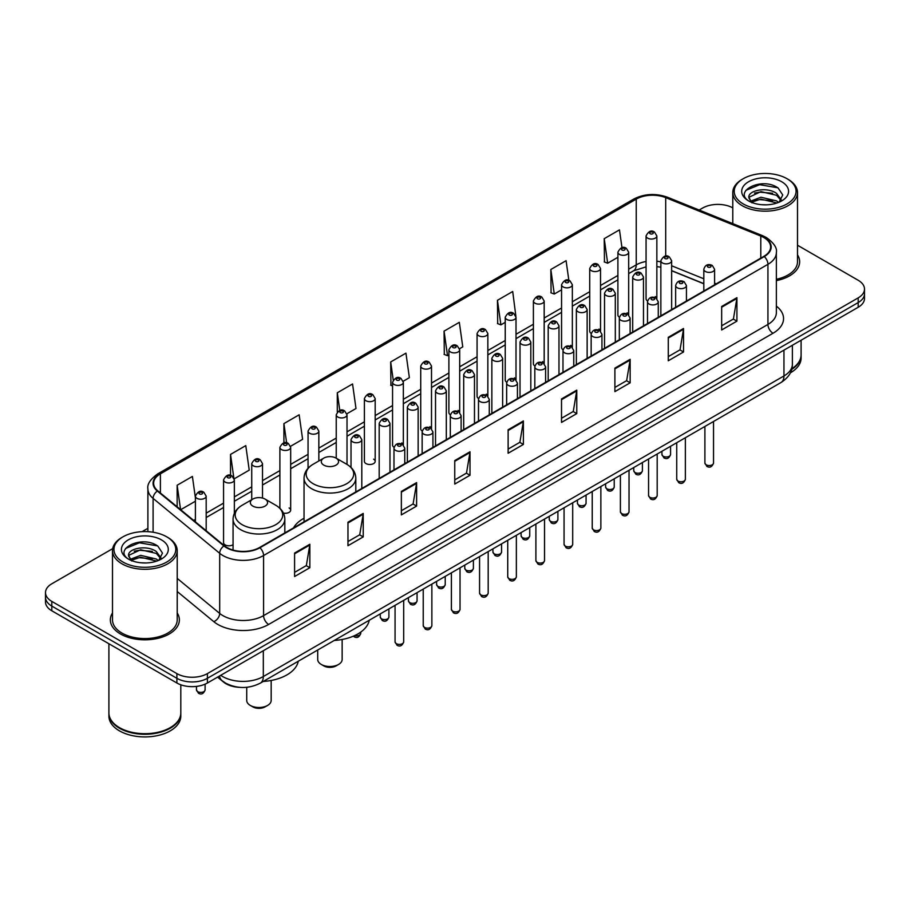 <?xml version="1.0" encoding="UTF-8"?>
<svg xmlns="http://www.w3.org/2000/svg" width="910" height="910" viewBox="0 0 910 910"><rect width="100%" height="100%" fill="white"/><g stroke="black" fill="none" stroke-linecap="round" stroke-linejoin="round"><path stroke-width="1.36" d="M304.042 518.268A38.106 21.999 0 0 0 293.532 527.891M627.104 312.824A5.392 3.117 0 0 1 628.673 314.883L628.685 252.206A5.392 3.117 180 0 1 625.352 255.084A5.392 3.117 180 0 1 619.471 254.402A5.392 3.117 180 0 1 617.901 252.206L617.901 315.019A5.392 3.117 0 0 0 619.414 317.192M600.52 331.149L600.52 268.461A5.392 3.117 180 0 1 597.188 271.339A5.392 3.117 180 0 1 591.307 270.668A5.392 3.117 180 0 1 589.726 268.461L589.726 331.286A5.392 3.117 0 0 0 591.25 333.447M570.763 345.345A5.392 3.117 0 0 1 572.345 347.404L572.345 284.728A5.392 3.117 180 0 1 569.023 287.606A5.392 3.117 180 0 1 563.142 286.923A5.392 3.117 180 0 1 561.561 284.728L561.561 347.54A5.392 3.117 0 0 0 563.085 349.713M542.599 361.6A5.392 3.117 0 0 1 544.18 363.67L544.18 300.994A5.392 3.117 180 0 1 540.847 303.86A5.392 3.117 180 0 1 534.978 303.189A5.392 3.117 180 0 1 533.396 300.994L533.396 363.807A5.392 3.117 0 0 0 534.909 365.968M514.434 377.866A5.392 3.117 0 0 1 516.004 379.925L516.015 317.249A5.392 3.117 180 0 1 512.683 320.127A5.392 3.117 180 0 1 506.813 319.455A5.392 3.117 180 0 1 505.232 317.249L505.232 380.073A5.392 3.117 0 0 0 506.745 382.234M487.851 396.191L487.851 333.515A5.392 3.117 180 0 1 484.518 336.393A5.392 3.117 180 0 1 478.637 335.71A5.392 3.117 180 0 1 477.067 333.515L477.067 396.328A5.392 3.117 0 0 0 478.58 398.5M458.105 410.387A5.392 3.117 0 0 1 459.675 412.457L459.686 349.77A5.392 3.117 180 0 1 456.354 352.648A5.392 3.117 180 0 1 450.473 351.977A5.392 3.117 180 0 1 448.892 349.77L448.892 412.594A5.392 3.117 0 0 0 450.416 414.755M429.929 426.653A5.392 3.117 0 0 1 431.511 428.712L431.511 366.036A5.392 3.117 180 0 1 428.189 368.914A5.392 3.117 180 0 1 422.308 368.243A5.392 3.117 180 0 1 420.727 366.036L420.727 428.849A5.392 3.117 0 0 0 422.251 431.022M401.765 442.92A5.392 3.117 0 0 1 403.346 444.979L403.346 382.302A5.392 3.117 180 0 1 400.013 385.18A5.392 3.117 180 0 1 394.144 384.498A5.392 3.117 180 0 1 392.563 382.302L392.563 445.115A5.392 3.117 0 0 0 394.075 447.276M375.182 461.381L375.182 398.557A5.392 3.117 180 0 1 371.849 401.435A5.392 3.117 180 0 1 365.979 400.764A5.392 3.117 180 0 1 364.398 398.557L364.398 461.381A5.392 3.117 0 0 0 365.979 463.577A5.392 3.117 0 0 0 371.849 464.259A5.392 3.117 0 0 0 375.182 461.381A5.392 3.117 0 0 0 373.601 459.175M234.348 513.342L234.348 479.866A5.392 3.117 180 0 1 231.015 482.744A5.392 3.117 180 0 1 225.145 482.072A5.392 3.117 180 0 1 223.564 479.866L223.564 542.69A5.392 3.117 0 0 0 225.145 544.885A5.392 3.117 0 0 0 233.062 544.703M656.849 298.628L656.849 235.94A5.392 3.117 180 0 1 653.516 238.818A5.392 3.117 180 0 1 647.647 238.147A5.392 3.117 180 0 1 646.066 235.94L646.066 298.753A5.392 3.117 0 0 0 647.579 300.926M703.817 283.784L671.648 270.77M600.509 331.149A5.392 3.117 0 0 0 598.939 329.079M487.84 396.191A5.392 3.117 0 0 0 486.27 394.132M283.431 513.092A5.392 3.117 0 0 0 290.677 510.169A5.392 3.117 0 0 0 289.096 507.962M656.838 298.616A5.392 3.117 0 0 0 655.268 296.558M239.705 687.346A21.567 12.456 180 0 1 223.542 682.068L217.558 677.131M112.681 548.639L51.813 583.788A21.567 12.456 0 0 0 45.5 592.592L45.5 601.988A21.567 12.456 0 0 0 51.813 610.792L176.893 683A21.567 12.456 0 0 0 207.4 683L858.187 307.273A21.567 12.456 0 0 0 864.5 298.469L864.5 293.771A21.567 12.456 0 0 1 858.187 302.575A21.567 12.456 0 0 0 864.5 293.771L864.5 289.073A21.567 12.456 0 0 0 858.187 280.269L797.501 245.234M45.5 592.592A21.567 12.456 0 0 0 51.813 601.396L176.893 673.605A21.567 12.456 0 0 0 207.4 673.605L207.4 678.303L858.187 302.575L207.4 678.303A21.567 12.456 0 0 1 176.893 678.303A21.567 12.456 0 0 0 207.4 678.303L207.4 683M51.813 601.396L51.813 606.094L176.893 678.303L51.813 606.094A21.567 12.456 0 0 1 45.5 597.29A21.567 12.456 0 0 0 51.813 606.094L51.813 610.792M112.499 612.953A34.512 19.929 0 0 0 110.349 619.892A34.512 19.929 0 0 0 120.45 633.974A34.512 19.929 0 0 0 158.067 638.297A34.512 19.929 0 0 0 179.372 619.892A34.512 19.929 0 0 0 177.211 612.953A34.512 19.929 0 0 1 179.372 619.892A34.512 19.929 0 0 1 158.067 638.297A34.512 19.929 0 0 1 120.45 633.974A34.512 19.929 0 0 1 110.349 619.892A34.512 19.929 0 0 1 112.499 612.953M763.865 237.555A23.012 13.286 180 0 1 770.611 246.951A23.012 13.286 180 0 1 763.865 256.347L259.509 547.536A23.012 13.286 180 0 1 224.395 545.761L157.805 490.854A23.012 13.286 180 0 1 153.642 483.233A23.012 13.286 180 0 1 160.387 473.837L636.238 199.108A23.012 13.286 180 0 1 665.699 197.629L760.794 236.065A23.012 13.286 180 0 1 763.865 237.555M764.275 237.317A23.58 13.616 0 0 0 761.124 235.792L666.029 197.356A23.58 13.616 0 0 0 635.828 198.88L159.978 473.609A23.58 13.616 0 0 0 157.339 491.047L223.917 545.943A23.58 13.616 0 0 0 259.919 547.763L764.275 256.575A23.58 13.616 0 0 0 764.275 237.317M294.59 553.053L294.59 576.53L309.844 567.726L309.844 544.248L294.59 553.053M294.59 572.367L306.34 565.588L309.787 545.022A5.756 3.321 -120 0 0 309.844 544.248M306.238 565.645L309.844 567.726M347.973 522.226L347.973 545.716L363.226 536.9L363.226 513.422L347.973 522.226M347.973 541.541L359.723 534.761L363.17 514.207A5.756 3.321 -120 0 0 363.226 513.422M359.621 534.818L363.226 536.9M401.355 491.411L401.355 514.889L416.609 506.085L416.609 482.596L401.355 491.411M401.355 510.726L413.106 503.947L416.552 483.381A5.756 3.321 -120 0 0 416.609 482.596M413.003 504.003L416.609 506.085M454.75 460.585L454.75 484.075L470.004 475.259L470.004 451.781L454.75 460.585M454.75 479.9L466.489 473.12L469.935 452.554A5.756 3.321 -120 0 0 470.004 451.781M466.386 473.177L470.004 475.259M721.664 306.477L721.664 329.966L736.918 321.15L736.918 297.672L721.664 306.477M721.664 325.791L733.414 319.012L736.861 298.457A5.756 3.321 -120 0 0 736.918 297.672M733.312 319.069L736.918 321.15M668.281 337.303L668.281 360.781L683.535 351.977L683.535 328.499L668.281 337.303M668.281 356.618L680.032 349.838L683.478 329.272A5.756 3.321 -120 0 0 683.535 328.499M679.929 349.895L683.535 351.977M614.898 368.118L614.898 391.607L630.152 382.803L630.152 359.313L614.898 368.118M614.898 387.433L626.649 380.653L630.095 360.098A5.756 3.321 -120 0 0 630.152 359.313M626.546 380.71L630.152 382.803M561.515 398.944L561.515 422.422L576.769 413.618L576.769 390.14L561.515 398.944M561.515 418.259L573.266 411.479L576.701 390.913A5.756 3.321 -120 0 0 576.769 390.14M573.163 411.536L576.769 413.618M508.133 429.759L508.133 453.248L523.386 444.444L523.386 420.955L508.133 429.759M508.133 449.085L519.883 442.294L523.318 421.739A5.756 3.321 -120 0 0 523.386 420.955M519.781 442.362L523.386 444.444M776.355 280.621A34.512 19.929 0 0 0 799.651 261.773A34.512 19.929 0 0 0 797.501 254.834A34.512 19.929 0 0 1 799.651 261.773A34.512 19.929 0 0 1 776.355 280.621M207.4 673.605L858.187 297.877A21.567 12.456 0 0 0 864.5 289.073M732.789 207.867A21.567 12.456 0 0 0 702.6 208.06L699.164 210.039M147.898 528.312L142.096 531.656M290.552 446.298L302.609 439.325L299.162 414.789L283.92 423.605L283.92 442.851M234.211 478.819L249.226 470.151L245.78 445.616L230.526 454.42L230.526 475.429M195.4 497.793L192.397 476.442L177.143 485.246L177.143 506.802M459.55 348.723L462.769 346.869L459.322 322.333L444.069 331.138L444.319 354.479M515.879 316.202L512.705 291.507L497.451 300.311L497.702 323.653M568.852 280.371L566.088 260.692L550.834 269.496L551.085 292.838M621.974 247.702L619.471 229.866L604.229 238.67L604.467 262.012M346.881 413.777L355.992 408.51L352.557 383.974L337.303 392.779L337.303 412.002M403.21 381.245L409.375 377.684L405.94 353.148L390.686 361.952L390.925 385.294M392.563 385.908L390.686 385.203M390.686 361.952L393.222 380.027M444.069 331.138L447.515 355.673L448.892 354.877M447.515 355.673L444.069 354.388M497.451 300.311L500.898 324.847L505.232 322.345M500.898 324.847L497.451 323.562M550.834 269.496L554.281 294.032L561.561 289.824M554.281 294.032L550.834 292.747M604.229 238.67L607.664 263.206L617.901 257.302M607.664 263.206L604.229 261.921M337.303 392.779L339.783 410.455M283.92 423.605L286.616 442.851M230.526 454.42L233.813 477.818M180.692 509.725L195.4 501.228M177.143 485.246L180.567 509.623M743.277 203.942A30.917 17.847 0 0 0 787.002 203.942A30.917 17.847 0 0 0 787.002 178.701L788.014 179.293A32.35 18.678 0 0 1 797.501 192.499A32.35 18.678 0 0 1 777.527 209.755A32.35 18.678 0 0 1 742.264 205.706A32.35 18.678 0 0 1 732.789 192.499A32.35 18.678 0 0 1 742.264 179.293L743.277 178.701A30.917 17.847 0 0 0 743.277 203.942M776.355 279.29A32.35 18.678 0 0 0 797.501 261.773L797.501 192.499M791.837 368.721A35.956 20.759 0 0 0 801.096 354.82L801.096 340.238M791.654 369.426A35.956 20.759 0 0 0 801.096 355.412A35.956 20.759 0 0 0 801.084 355.116M790.335 372.861A35.956 20.759 0 0 0 801.096 358.051L801.096 355.412M761.215 204.67L766.698 204.83M750.466 201.224L760.931 197.231L776.628 200.905L778.539 202.429M751.433 202.236L760.931 199.097L776.981 203.01M748.885 197.288L751.569 202.361M748.919 197.788C747.167 190.554 767.005 186.254 776.628 193.455L781.303 199.904M748.987 198.243L749.442 197.038L760.931 191.646L776.628 195.309L780.939 200.382M779.085 202.202L782.759 194.99L778.118 187.995C761.67 176.165 732.436 191.748 749.317 201.303L750.147 201.815M781.713 181.75A23.444 13.536 0 0 0 748.566 181.75A23.444 13.536 0 0 0 748.566 200.894A23.444 13.536 0 0 0 781.713 200.894A23.444 13.536 0 0 0 781.713 181.75M751.933 202.839L748.953 198.061M788.014 179.293L787.002 178.701A30.917 17.847 0 0 0 743.277 178.701M745.881 190.338L759.657 184.696L777.8 187.779M754.492 193.091L759.657 192.146L772.613 193.261M754.492 200.541L759.657 199.608L772.613 200.712M317.704 650.013L317.704 659.454A12.228 7.053 0 0 0 321.287 664.448L323.823 665.915A8.634 4.982 0 0 0 336.029 665.915L338.565 664.448A12.228 7.053 0 0 0 342.149 659.454L342.149 639.491M323.823 665.915L321.287 664.448A12.228 7.053 0 0 0 338.565 664.448M323.823 465.135A8.634 4.982 0 0 0 336.029 465.135A8.634 4.982 0 0 0 336.029 458.094L346.744 464.271A23.774 13.73 0 0 1 346.744 483.688A23.774 13.73 0 0 1 313.108 483.688A23.774 13.73 0 0 1 313.108 464.271C307.262 467.751 304.236 472.37 304.042 478.137A25.89 14.947 0 0 0 311.618 488.704A25.89 14.947 0 0 0 339.828 491.946A25.89 14.947 0 0 0 355.81 478.137C355.617 472.37 352.602 467.751 346.744 464.271L336.029 458.094A8.634 4.982 0 0 0 323.823 458.094A8.634 4.982 0 0 0 323.823 465.135M334.22 640.469A39.551 22.83 0 0 0 369.244 620.256M246.724 687.3L246.724 700.438A12.228 7.053 0 0 0 250.307 705.432L252.855 706.899A8.634 4.982 0 0 0 265.049 706.899L267.597 705.432A12.228 7.053 0 0 0 271.169 700.438L271.169 680.464M252.855 706.899L250.307 705.432A12.228 7.053 0 0 0 267.597 705.432M252.855 506.108A8.634 4.982 0 0 0 265.049 506.108A8.634 4.982 0 0 0 265.049 499.067L275.764 505.255A23.774 13.73 0 0 1 275.764 524.672A23.774 13.73 0 0 1 242.14 524.672A23.774 13.73 0 0 1 242.14 505.255C236.281 508.736 233.256 513.354 233.062 519.11A25.89 14.947 0 0 0 240.649 529.677A25.89 14.947 0 0 0 268.86 532.919A25.89 14.947 0 0 0 284.83 519.11C284.648 513.354 281.622 508.736 275.764 505.255L265.049 499.067A8.634 4.982 0 0 0 252.855 499.067A8.634 4.982 0 0 0 252.855 506.108M263.24 681.454A39.551 22.83 0 0 0 298.264 661.229M122.998 562.062A30.917 17.847 0 0 0 166.723 562.062A30.917 17.847 0 0 0 166.723 536.82L167.736 537.4A32.35 18.678 0 0 1 177.211 550.618A32.35 18.678 0 0 1 157.237 567.874A32.35 18.678 0 0 1 121.985 563.825A32.35 18.678 0 0 1 112.499 550.618A32.35 18.678 0 0 1 121.985 537.4L122.998 536.82A30.917 17.847 0 0 0 122.998 562.062M112.499 550.618L112.499 619.892A32.35 18.678 0 0 0 121.985 633.098A32.35 18.678 0 0 0 157.237 637.148A32.35 18.678 0 0 0 177.211 619.892L177.211 550.618M170.159 727.693A35.592 20.543 0 0 1 170.022 727.761A35.592 20.543 0 0 1 119.688 727.761L119.438 727.613A35.956 20.759 0 0 0 170.284 727.613A35.956 20.759 0 0 0 180.806 712.939L180.806 684.786M108.916 713.235A35.956 20.759 0 0 0 108.904 713.531A35.956 20.759 0 0 0 119.438 728.205A35.956 20.759 0 0 0 158.613 732.709A35.956 20.759 0 0 0 180.806 713.531A35.956 20.759 0 0 0 180.806 713.235M108.904 713.531L108.904 716.17A35.956 20.759 0 0 0 119.438 730.844A35.956 20.759 0 0 0 158.613 735.348A35.956 20.759 0 0 0 180.806 716.17L180.806 713.531M140.936 562.778L146.408 562.949M130.187 559.343L140.652 555.35L156.349 559.024L158.26 560.549M131.142 560.344L140.652 557.216L156.702 561.117M128.606 555.407L131.29 560.48M128.64 555.908C126.888 548.673 146.726 544.373 156.349 551.562L161.024 558.012M128.708 556.363L129.163 555.145L140.652 549.754L156.349 553.428L160.649 558.501M158.806 560.321L162.481 553.109L157.839 546.102C141.391 534.284 112.157 549.867 129.038 559.411L129.868 559.923M161.434 539.869A23.444 13.536 0 0 0 128.287 539.869A23.444 13.536 0 0 0 128.287 559.013A23.444 13.536 0 0 0 161.434 559.013A23.444 13.536 0 0 0 161.434 539.869M131.654 560.958L128.674 556.181M108.904 643.745L108.904 712.939A35.956 20.759 0 0 0 119.438 727.613L119.688 727.761M167.736 537.4L166.723 536.82A30.917 17.847 0 0 0 122.998 536.82M125.603 548.457L139.378 542.804L157.521 545.898M134.202 551.198L139.378 550.266L152.323 551.369M134.202 558.66L139.378 557.716L152.323 558.831M220.72 675.311A28.756 16.607 0 0 0 222.654 676.539A28.756 16.607 0 0 0 263.32 676.539L783.954 375.955A28.756 16.607 0 0 0 792.371 364.216C792.587 371.36 788.788 377.468 780.973 382.541L260.34 683.126A14.378 8.304 60 0 0 263.32 676.539L263.32 650.707M783.954 350.123L783.954 375.955A14.378 8.304 60 0 1 780.973 382.541M219.549 675.982A14.378 9.623 129.5 0 0 222.063 680.657L217.695 677.051M858.187 307.273L858.187 297.877M176.893 683L176.893 673.605M776.355 306.124A35.956 20.759 180 0 1 773.022 333.253L268.666 624.442A7.189 4.152 60 0 1 263.582 615.626L767.938 324.438A28.756 16.607 0 0 0 776.355 312.699L776.355 252.582A28.756 16.607 180 0 1 767.938 264.321A7.189 4.152 -120 0 0 764.275 256.575M268.666 624.442A35.956 20.759 180 0 1 217.82 624.442A35.956 20.759 180 0 1 213.793 621.666L177.211 591.511M223.917 545.943A7.189 4.812 129.5 0 0 219.685 553.303L219.685 613.42A28.756 16.607 0 0 0 222.905 615.626A28.756 16.607 0 0 0 263.582 615.626L263.582 555.51A28.756 16.607 180 0 1 219.685 553.303L153.096 498.396A28.756 16.607 180 0 1 147.898 488.875L147.898 531.679M776.355 252.582C777.322 248.089 774.012 243.084 766.447 237.555L762.671 235.713A7.189 3.367 112 0 0 761.124 235.792M762.671 235.713L667.576 197.277C655.666 193.056 644.36 193.671 633.656 199.108A7.189 4.152 60 0 1 635.828 198.88M159.978 473.609A7.189 4.152 -120 0 0 157.805 473.837C150.343 479.206 147.033 484.211 147.898 488.875M157.339 491.047A7.189 4.812 129.5 0 0 153.096 498.396L153.096 532.236M667.576 197.277A7.189 3.367 112 0 0 666.029 197.356M259.919 547.763A7.189 4.152 60 0 1 263.582 555.51L767.938 264.321L767.938 324.438A7.189 4.152 60 0 0 773.022 333.253M177.211 578.396L219.685 613.42A7.189 4.812 -50.5 0 1 213.793 621.666M160.387 473.837L160.387 492.981M760.794 236.065L760.794 258.11M665.699 197.629L665.699 256.131M716.272 283.818L714.6 283.146M703.817 278.79L671.648 265.777M660.853 261.887A23.012 13.286 0 0 0 656.849 261.215M646.066 261.511A23.012 13.286 0 0 0 636.238 264.867L628.685 269.224M636.238 199.108L636.238 264.867A12.945 7.473 60 0 1 633.553 270.793L628.685 273.603M617.901 275.457L600.52 285.49M589.726 291.712L572.345 301.756M561.561 307.978L544.18 318.011M533.396 324.244L516.015 334.277M505.232 340.499L487.851 350.532M477.067 356.765L459.686 366.798M448.892 373.02L431.511 383.064M420.727 389.287L403.346 399.319M392.563 405.553L375.182 415.586M364.398 421.808L347.017 431.852M336.234 438.074L318.841 448.107M308.058 454.34L290.677 464.373M279.893 470.595L262.512 480.628M251.729 486.861L234.348 496.894M223.564 503.116L206.183 513.16M195.4 519.383L193.637 520.395M508.133 430.51L523.318 421.739M561.515 399.683L576.701 390.913M614.898 368.868L630.095 360.098M668.281 338.042L683.478 329.272M721.664 307.227L736.861 298.457M454.75 461.325L469.935 452.554M401.355 492.151L416.552 483.381M347.973 522.977L363.17 514.207M294.59 553.792L309.787 545.022M713.531 463.019C712.109 466.91 709.902 468.036 706.911 466.432L704.897 463.019A4.311 2.491 0 0 0 706.16 464.783A4.311 2.491 0 0 0 710.869 465.328A4.311 2.491 0 0 0 713.531 463.019L713.531 421.478M705.398 271.487A5.392 3.117 180 0 1 703.817 269.292C705.193 264.867 708.014 263.582 712.28 265.436L714.6 269.292A5.392 3.117 180 0 1 711.279 272.158A5.392 3.117 180 0 1 705.398 271.487M710.482 265.618A1.797 1.035 0 0 0 707.946 265.618A1.797 1.035 0 0 0 707.946 267.085A1.797 1.035 0 0 0 710.482 267.085A1.797 1.035 0 0 0 710.482 265.618M685.355 479.286C683.945 483.164 681.738 484.302 678.735 482.698L676.733 479.286A4.311 2.491 0 0 0 677.995 481.049A4.311 2.491 0 0 0 682.693 481.583A4.311 2.491 0 0 0 685.355 479.286L685.355 437.744M677.233 287.753A5.392 3.117 180 0 1 675.652 285.547C677.029 281.122 679.85 279.836 684.115 281.702L686.436 285.547A5.392 3.117 180 0 1 683.114 288.424A5.392 3.117 180 0 1 677.233 287.753M682.318 281.884A1.797 1.035 0 0 0 679.77 281.884A1.797 1.035 0 0 0 679.77 283.351A1.797 1.035 0 0 0 682.318 283.351A1.797 1.035 0 0 0 682.318 281.884M657.191 495.552C655.769 499.431 653.562 500.568 650.57 498.953L648.568 495.552A4.311 2.491 0 0 0 649.831 497.304A4.311 2.491 0 0 0 654.529 497.85A4.311 2.491 0 0 0 657.191 495.552L657.191 454.01M649.069 304.008A5.392 3.117 180 0 1 647.488 301.813C648.864 297.388 651.685 296.103 655.951 297.968L658.271 301.813A5.392 3.117 180 0 1 654.938 304.691A5.392 3.117 180 0 1 649.069 304.008M654.154 298.139A1.797 1.035 0 0 0 651.606 298.139A1.797 1.035 0 0 0 651.606 299.606A1.797 1.035 0 0 0 654.154 299.606A1.797 1.035 0 0 0 654.154 298.139M629.026 511.807C627.604 515.686 625.397 516.823 622.406 515.219L620.404 511.807A4.311 2.491 0 0 0 621.666 513.57A4.311 2.491 0 0 0 626.364 514.116A4.311 2.491 0 0 0 629.026 511.807L629.026 470.265M620.904 320.274A5.392 3.117 180 0 1 619.323 318.068C620.7 313.643 623.521 312.369 627.786 314.223L630.107 318.068A5.392 3.117 180 0 1 626.774 320.946A5.392 3.117 180 0 1 620.904 320.274M625.989 314.405A1.797 1.035 0 0 0 623.441 314.405A1.797 1.035 0 0 0 623.441 315.872A1.797 1.035 0 0 0 625.989 315.872A1.797 1.035 0 0 0 625.989 314.405M600.862 528.073C599.44 531.952 597.233 533.089 594.241 531.474L592.228 528.073A4.311 2.491 0 0 0 593.491 529.836A4.311 2.491 0 0 0 598.2 530.371A4.311 2.491 0 0 0 600.862 528.073L600.862 486.531M592.729 336.541A5.392 3.117 180 0 1 591.159 334.334C592.535 329.909 595.356 328.624 599.61 330.489L601.942 334.334A5.392 3.117 180 0 1 598.609 337.212A5.392 3.117 180 0 1 592.729 336.541M597.813 330.66A1.797 1.035 0 0 0 595.277 330.66A1.797 1.035 0 0 0 595.277 332.127A1.797 1.035 0 0 0 597.813 332.127A1.797 1.035 0 0 0 597.813 330.66M572.697 544.339C571.275 548.218 569.068 549.344 566.077 547.74L564.063 544.339A4.311 2.491 0 0 0 565.326 546.091A4.311 2.491 0 0 0 570.035 546.637A4.311 2.491 0 0 0 572.697 544.339L572.697 502.798M564.564 352.796A5.392 3.117 180 0 1 562.983 350.6C564.359 346.175 567.18 344.89 571.446 346.744L573.766 350.6A5.392 3.117 180 0 1 570.445 353.478A5.392 3.117 180 0 1 564.564 352.796M569.649 346.926A1.797 1.035 0 0 0 567.112 346.926A1.797 1.035 0 0 0 567.112 348.393A1.797 1.035 0 0 0 569.649 348.393A1.797 1.035 0 0 0 569.649 346.926M544.521 560.594C543.111 564.473 540.904 565.611 537.901 564.007L535.899 560.594A4.311 2.491 0 0 0 537.162 562.357A4.311 2.491 0 0 0 541.86 562.892A4.311 2.491 0 0 0 544.521 560.594L544.521 519.053M536.399 369.062A5.392 3.117 180 0 1 534.818 366.855C536.195 362.43 539.016 361.156 543.281 363.01L545.602 366.855A5.392 3.117 180 0 1 542.28 369.733A5.392 3.117 180 0 1 536.399 369.062M541.484 363.192A1.797 1.035 0 0 0 538.936 363.192A1.797 1.035 0 0 0 538.936 364.66A1.797 1.035 0 0 0 541.484 364.66A1.797 1.035 0 0 0 541.484 363.192M516.357 576.86C514.935 580.739 512.728 581.877 509.736 580.261L507.734 576.86A4.311 2.491 0 0 0 508.997 578.624A4.311 2.491 0 0 0 513.695 579.158A4.311 2.491 0 0 0 516.357 576.86L516.357 535.319M508.235 385.317A5.392 3.117 180 0 1 506.654 383.121C508.03 378.697 510.851 377.411 515.117 379.277L517.437 383.121A5.392 3.117 180 0 1 514.104 385.999A5.392 3.117 180 0 1 508.235 385.317M513.32 379.447A1.797 1.035 0 0 0 510.772 379.447A1.797 1.035 0 0 0 510.772 380.915A1.797 1.035 0 0 0 513.32 380.915A1.797 1.035 0 0 0 513.32 379.447M488.192 593.115C486.77 597.005 484.564 598.132 481.572 596.528L479.57 593.115A4.311 2.491 0 0 0 480.833 594.878A4.311 2.491 0 0 0 485.53 595.424A4.311 2.491 0 0 0 488.192 593.115L488.192 551.574M480.07 401.583A5.392 3.117 180 0 1 478.489 399.388C479.866 394.963 482.687 393.677 486.952 395.531L489.273 399.388A5.392 3.117 180 0 1 485.94 402.254A5.392 3.117 180 0 1 480.07 401.583M485.155 395.713A1.797 1.035 0 0 0 482.607 395.713A1.797 1.035 0 0 0 482.607 397.181A1.797 1.035 0 0 0 485.155 397.181A1.797 1.035 0 0 0 485.155 395.713M460.028 609.381C458.606 613.26 456.399 614.398 453.408 612.794L451.394 609.381A4.311 2.491 0 0 0 452.657 611.145A4.311 2.491 0 0 0 457.366 611.679A4.311 2.491 0 0 0 460.028 609.381L460.028 567.84M451.895 417.849A5.392 3.117 180 0 1 450.313 415.642C451.701 411.218 454.522 409.932 458.776 411.798L461.108 415.642A5.392 3.117 180 0 1 457.775 418.52A5.392 3.117 180 0 1 451.895 417.849M456.979 411.98A1.797 1.035 0 0 0 454.443 411.98A1.797 1.035 0 0 0 454.443 413.447A1.797 1.035 0 0 0 456.979 413.447A1.797 1.035 0 0 0 456.979 411.98M431.863 625.648C430.441 629.527 428.235 630.664 425.243 629.049L423.23 625.648A4.311 2.491 0 0 0 424.492 627.399A4.311 2.491 0 0 0 429.201 627.945A4.311 2.491 0 0 0 431.863 625.648L431.863 584.106M423.73 434.104A5.392 3.117 180 0 1 422.149 431.909C423.525 427.484 426.346 426.198 430.612 428.064L432.933 431.909A5.392 3.117 180 0 1 429.611 434.787A5.392 3.117 180 0 1 423.73 434.104M428.815 428.235A1.797 1.035 0 0 0 426.278 428.235A1.797 1.035 0 0 0 426.278 429.702A1.797 1.035 0 0 0 428.815 429.702A1.797 1.035 0 0 0 428.815 428.235M403.687 641.903C402.277 645.782 400.07 646.919 397.067 645.315L395.065 641.903A4.311 2.491 0 0 0 396.328 643.666A4.311 2.491 0 0 0 401.026 644.212A4.311 2.491 0 0 0 403.687 641.903L403.687 600.361M395.566 450.37A5.392 3.117 180 0 1 393.985 448.164C395.361 443.739 398.182 442.465 402.447 444.319L404.768 448.164A5.392 3.117 180 0 1 401.447 451.041A5.392 3.117 180 0 1 395.566 450.37M400.65 444.501A1.797 1.035 0 0 0 398.102 444.501A1.797 1.035 0 0 0 398.102 445.968A1.797 1.035 0 0 0 400.65 445.968A1.797 1.035 0 0 0 400.65 444.501M663.197 456.24A4.311 2.491 0 0 0 667.906 456.786A4.311 2.491 0 0 0 670.568 454.477C669.146 458.367 666.939 459.493 663.947 457.889L661.934 454.477A4.311 2.491 0 0 0 663.197 456.24M671.648 309.582L671.648 260.749A5.392 3.117 180 0 1 668.315 263.616A5.392 3.117 180 0 1 662.434 262.945A5.392 3.117 180 0 1 660.853 260.749L660.853 315.815M664.982 258.542A1.797 1.035 0 0 0 667.519 258.542A1.797 1.035 0 0 0 667.519 257.075A1.797 1.035 0 0 0 664.982 257.075A1.797 1.035 0 0 0 664.982 258.542M635.032 472.506A4.311 2.491 0 0 0 639.73 473.041A4.311 2.491 0 0 0 642.403 470.743C640.981 474.622 638.774 475.759 635.783 474.155L633.769 470.743A4.311 2.491 0 0 0 635.032 472.506M643.472 325.848L643.472 277.004A5.392 3.117 180 0 1 640.151 279.882A5.392 3.117 180 0 1 634.27 279.211A5.392 3.117 180 0 1 632.689 277.004L632.689 332.07M636.818 274.809A1.797 1.035 0 0 0 639.355 274.809A1.797 1.035 0 0 0 639.355 273.341A1.797 1.035 0 0 0 636.818 273.341A1.797 1.035 0 0 0 636.818 274.809M606.868 488.772A4.311 2.491 0 0 0 611.565 489.307A4.311 2.491 0 0 0 614.227 487.009C612.805 490.888 610.61 492.026 607.607 490.41L605.605 487.009A4.311 2.491 0 0 0 606.868 488.772M615.308 342.114L615.308 293.27A5.392 3.117 180 0 1 611.986 296.148A5.392 3.117 180 0 1 606.106 295.466A5.392 3.117 180 0 1 604.524 293.27L604.524 348.337M608.642 291.063A1.797 1.035 0 0 0 611.19 291.063A1.797 1.035 0 0 0 611.19 289.596A1.797 1.035 0 0 0 608.642 289.596A1.797 1.035 0 0 0 608.642 291.063M578.703 505.027A4.311 2.491 0 0 0 583.401 505.573A4.311 2.491 0 0 0 586.063 503.264C584.641 507.143 582.434 508.28 579.442 506.677L577.44 503.264A4.311 2.491 0 0 0 578.703 505.027M587.143 358.369L587.143 309.525A5.392 3.117 180 0 1 583.81 312.403A5.392 3.117 180 0 1 577.941 311.732A5.392 3.117 180 0 1 576.36 309.525L576.36 364.603M580.478 307.33A1.797 1.035 0 0 0 583.026 307.33A1.797 1.035 0 0 0 583.026 305.862A1.797 1.035 0 0 0 580.478 305.862A1.797 1.035 0 0 0 580.478 307.33M550.539 521.293A4.311 2.491 0 0 0 555.236 521.828A4.311 2.491 0 0 0 557.898 519.53C556.476 523.409 554.27 524.547 551.278 522.932L549.265 519.53A4.311 2.491 0 0 0 550.539 521.293M558.979 374.636L558.979 325.791A5.392 3.117 180 0 1 555.646 328.669A5.392 3.117 180 0 1 549.765 327.998A5.392 3.117 180 0 1 548.195 325.791L548.195 380.858M552.313 323.596A1.797 1.035 0 0 0 554.85 323.596A1.797 1.035 0 0 0 554.85 322.129A1.797 1.035 0 0 0 552.313 322.129A1.797 1.035 0 0 0 552.313 323.596M522.363 537.548A4.311 2.491 0 0 0 527.072 538.094A4.311 2.491 0 0 0 529.734 535.797C528.312 539.675 526.105 540.813 523.113 539.198L521.1 535.797A4.311 2.491 0 0 0 522.363 537.548M530.814 390.902L530.814 342.058A5.392 3.117 180 0 1 527.481 344.935A5.392 3.117 180 0 1 521.601 344.253A5.392 3.117 180 0 1 520.019 342.058L520.019 397.124M524.149 339.851A1.797 1.035 0 0 0 526.685 339.851A1.797 1.035 0 0 0 526.685 338.384A1.797 1.035 0 0 0 524.149 338.384A1.797 1.035 0 0 0 524.149 339.851M494.198 553.815A4.311 2.491 0 0 0 498.896 554.361A4.311 2.491 0 0 0 501.569 552.051C500.147 555.93 497.941 557.068 494.949 555.464L492.936 552.051A4.311 2.491 0 0 0 494.198 553.815M502.638 407.157L502.638 358.312A5.392 3.117 180 0 1 499.317 361.19A5.392 3.117 180 0 1 493.436 360.519A5.392 3.117 180 0 1 491.855 358.312L491.855 413.39M495.984 356.117A1.797 1.035 0 0 0 498.521 356.117A1.797 1.035 0 0 0 498.521 354.65A1.797 1.035 0 0 0 495.984 354.65A1.797 1.035 0 0 0 495.984 356.117M466.034 570.081A4.311 2.491 0 0 0 470.732 570.615A4.311 2.491 0 0 0 473.393 568.318C471.971 572.197 469.765 573.334 466.773 571.719L464.771 568.318A4.311 2.491 0 0 0 466.034 570.081M474.474 423.423L474.474 374.579A5.392 3.117 180 0 1 471.152 377.457A5.392 3.117 180 0 1 465.272 376.786A5.392 3.117 180 0 1 463.69 374.579L463.69 429.645M467.808 372.372A1.797 1.035 0 0 0 470.356 372.372A1.797 1.035 0 0 0 470.356 370.905A1.797 1.035 0 0 0 467.808 370.905A1.797 1.035 0 0 0 467.808 372.372M437.869 586.336A4.311 2.491 0 0 0 442.567 586.882A4.311 2.491 0 0 0 445.229 584.573C443.807 588.463 441.6 589.589 438.609 587.985L436.607 584.573A4.311 2.491 0 0 0 437.869 586.336M446.31 439.678L446.31 390.845A5.392 3.117 180 0 1 442.977 393.712A5.392 3.117 180 0 1 437.107 393.04A5.392 3.117 180 0 1 435.526 390.845L435.526 445.911M439.644 388.638A1.797 1.035 0 0 0 442.192 388.638A1.797 1.035 0 0 0 442.192 387.171A1.797 1.035 0 0 0 439.644 387.171A1.797 1.035 0 0 0 439.644 388.638M409.705 602.602A4.311 2.491 0 0 0 414.403 603.137A4.311 2.491 0 0 0 417.064 600.839C415.642 604.718 413.436 605.855 410.444 604.251L408.431 600.839A4.311 2.491 0 0 0 409.705 602.602M418.145 455.944L418.145 407.1A5.392 3.117 180 0 1 414.812 409.978A5.392 3.117 180 0 1 408.931 409.307A5.392 3.117 180 0 1 407.361 407.1L407.361 462.166M411.479 404.904A1.797 1.035 0 0 0 414.016 404.904A1.797 1.035 0 0 0 414.016 403.437A1.797 1.035 0 0 0 411.479 403.437A1.797 1.035 0 0 0 411.479 404.904M381.529 618.868A4.311 2.491 0 0 0 386.238 619.403A4.311 2.491 0 0 0 388.9 617.105C387.478 620.984 385.271 622.121 382.28 620.506L380.266 617.105A4.311 2.491 0 0 0 381.529 618.868M389.98 472.21L389.98 423.366A5.392 3.117 180 0 1 386.648 426.244A5.392 3.117 180 0 1 380.767 425.561A5.392 3.117 180 0 1 379.186 423.366L379.186 478.433M383.315 421.159A1.797 1.035 0 0 0 385.851 421.159A1.797 1.035 0 0 0 385.851 419.692A1.797 1.035 0 0 0 383.315 419.692A1.797 1.035 0 0 0 383.315 421.159M354.593 635.624A4.311 2.491 0 0 0 360.735 633.36C359.313 637.239 357.107 638.376 354.115 636.772L353.319 636.181M361.805 488.465L361.805 439.621A5.392 3.117 180 0 1 358.483 442.499A5.392 3.117 180 0 1 352.602 441.828A5.392 3.117 180 0 1 351.021 439.621L351.021 467.478M355.15 437.426A1.797 1.035 0 0 0 357.687 437.426A1.797 1.035 0 0 0 357.687 435.958A1.797 1.035 0 0 0 355.15 435.958A1.797 1.035 0 0 0 355.15 437.426M650.184 233.745A1.797 1.035 0 0 0 652.732 233.745A1.797 1.035 0 0 0 652.732 232.266A1.797 1.035 0 0 0 650.184 232.266A1.797 1.035 0 0 0 650.184 233.745M622.019 250A1.797 1.035 0 0 0 624.556 250A1.797 1.035 0 0 0 624.556 248.532A1.797 1.035 0 0 0 622.019 248.532A1.797 1.035 0 0 0 622.019 250M593.855 266.266A1.797 1.035 0 0 0 596.391 266.266A1.797 1.035 0 0 0 596.391 264.799A1.797 1.035 0 0 0 593.855 264.799A1.797 1.035 0 0 0 593.855 266.266M565.679 282.521A1.797 1.035 0 0 0 568.227 282.521A1.797 1.035 0 0 0 568.227 281.053A1.797 1.035 0 0 0 565.679 281.053A1.797 1.035 0 0 0 565.679 282.521M537.514 298.787A1.797 1.035 0 0 0 540.062 298.787A1.797 1.035 0 0 0 540.062 297.32A1.797 1.035 0 0 0 537.514 297.32A1.797 1.035 0 0 0 537.514 298.787M509.35 315.053A1.797 1.035 0 0 0 511.898 315.053A1.797 1.035 0 0 0 511.898 313.586A1.797 1.035 0 0 0 509.35 313.586A1.797 1.035 0 0 0 509.35 315.053M481.185 331.308A1.797 1.035 0 0 0 483.722 331.308A1.797 1.035 0 0 0 483.722 329.841A1.797 1.035 0 0 0 481.185 329.841A1.797 1.035 0 0 0 481.185 331.308M453.021 347.575A1.797 1.035 0 0 0 455.557 347.575A1.797 1.035 0 0 0 455.557 346.107A1.797 1.035 0 0 0 453.021 346.107A1.797 1.035 0 0 0 453.021 347.575M424.845 363.829A1.797 1.035 0 0 0 427.393 363.829A1.797 1.035 0 0 0 427.393 362.362A1.797 1.035 0 0 0 424.845 362.362A1.797 1.035 0 0 0 424.845 363.829M396.68 380.096A1.797 1.035 0 0 0 399.228 380.096A1.797 1.035 0 0 0 399.228 378.628A1.797 1.035 0 0 0 396.68 378.628A1.797 1.035 0 0 0 396.68 380.096M368.516 396.362A1.797 1.035 0 0 0 371.064 396.362A1.797 1.035 0 0 0 371.064 394.894A1.797 1.035 0 0 0 368.516 394.894A1.797 1.035 0 0 0 368.516 396.362M347.017 464.43L347.017 414.823A5.392 3.117 180 0 1 343.684 417.701A5.392 3.117 180 0 1 337.803 417.019A5.392 3.117 180 0 1 336.234 414.823L336.234 458.208M340.351 412.617A1.797 1.035 0 0 0 342.888 412.617A1.797 1.035 0 0 0 342.888 411.149A1.797 1.035 0 0 0 340.351 411.149A1.797 1.035 0 0 0 340.351 412.617M318.841 460.96L318.841 431.09A5.392 3.117 180 0 1 315.52 433.956A5.392 3.117 180 0 1 309.639 433.285A5.392 3.117 180 0 1 308.058 431.09L308.058 468.275M312.187 428.883A1.797 1.035 0 0 0 314.724 428.883A1.797 1.035 0 0 0 314.724 427.416A1.797 1.035 0 0 0 312.187 427.416A1.797 1.035 0 0 0 312.187 428.883M290.677 510.169L290.677 447.345A5.392 3.117 180 0 1 287.355 450.222A5.392 3.117 180 0 1 281.474 449.551A5.392 3.117 180 0 1 279.893 447.345L279.893 508.303M284.011 445.149A1.797 1.035 0 0 0 286.559 445.149A1.797 1.035 0 0 0 286.559 443.682A1.797 1.035 0 0 0 284.011 443.682A1.797 1.035 0 0 0 284.011 445.149M262.512 498.054L262.512 463.611A5.392 3.117 180 0 1 259.179 466.489A5.392 3.117 180 0 1 253.31 465.806A5.392 3.117 180 0 1 251.729 463.611L251.729 499.715M255.846 461.404A1.797 1.035 0 0 0 258.394 461.404A1.797 1.035 0 0 0 258.394 459.937A1.797 1.035 0 0 0 255.846 459.937A1.797 1.035 0 0 0 255.846 461.404M227.682 477.67A1.797 1.035 0 0 0 230.23 477.67A1.797 1.035 0 0 0 230.23 476.203A1.797 1.035 0 0 0 227.682 476.203A1.797 1.035 0 0 0 227.682 477.67M197.732 691.634A4.311 2.491 0 0 0 202.441 692.169A4.311 2.491 0 0 0 205.103 689.871C203.681 693.75 201.474 694.887 198.482 693.272L196.469 689.871A4.311 2.491 0 0 0 197.732 691.634M206.183 530.735L206.183 496.132A5.392 3.117 180 0 1 202.85 499.01A5.392 3.117 180 0 1 196.969 498.339A5.392 3.117 180 0 1 195.4 496.132L195.4 521.851M199.518 493.925A1.797 1.035 0 0 0 202.054 493.925A1.797 1.035 0 0 0 202.054 492.458A1.797 1.035 0 0 0 199.518 492.458A1.797 1.035 0 0 0 199.518 493.925M260.34 683.126C248.771 688.938 237.203 688.938 225.623 683.126L222.063 680.657M792.371 364.216L792.371 345.265M633.656 199.108L157.805 473.837M660.853 267.176L656.849 266.641M646.066 266.869L633.553 270.793M617.901 279.836L600.52 289.869M589.726 296.091L572.345 306.124M561.561 312.358L544.18 322.39M533.396 328.612L516.015 338.656M505.232 344.879L487.851 354.911M477.067 361.145L459.686 371.178M448.892 377.4L431.511 387.433M420.727 393.666L403.346 403.699M392.563 409.932L375.182 419.965M364.398 426.187L347.017 436.22M336.234 442.453L318.841 452.486M308.058 458.708L290.677 468.752M279.893 474.974L262.512 485.007M251.729 491.241L234.348 501.274M223.564 507.496L206.183 517.528M703.817 283.624L671.648 270.623M732.789 223.632L732.789 192.499M355.81 491.935L355.81 478.137M304.042 521.817L304.042 478.137M323.823 458.094L313.108 464.271M284.83 532.907L284.83 519.11M233.062 550.049L233.062 519.11M252.855 499.067L242.14 505.255M704.897 463.019L704.897 426.46M703.817 291.007L703.817 269.292M714.6 284.784L714.6 269.292M676.733 479.286L676.733 442.726M675.652 307.273L675.652 285.547M686.436 301.051L686.436 285.547M648.568 495.552L648.568 458.993M647.488 323.539L647.488 301.813M658.271 317.306L658.271 301.813M620.404 511.807L620.404 475.248M619.323 339.794L619.323 318.068M630.107 333.572L630.107 318.068M592.228 528.073L592.228 491.514M591.159 356.06L591.159 334.334M601.942 349.827L601.942 334.334M564.063 544.339L564.063 507.769M562.983 372.315L562.983 350.6M573.766 366.093L573.766 350.6M535.899 560.594L535.899 524.035M534.818 388.581L534.818 366.855M545.602 382.359L545.602 366.855M507.734 576.86L507.734 540.301M506.654 404.848L506.654 383.121M517.437 398.614L517.437 383.121M479.57 593.115L479.57 556.556M478.489 421.102L478.489 399.388M489.273 414.88L489.273 399.388M451.394 609.381L451.394 572.822M450.313 437.369L450.313 415.642M461.108 431.147L461.108 415.642M423.23 625.648L423.23 589.088M422.149 453.635L422.149 431.909M432.933 447.401L432.933 431.909M395.065 641.903L395.065 605.343M393.985 469.89L393.985 448.164M404.768 463.668L404.768 448.164M670.568 454.477L670.568 446.287M671.648 260.749L669.316 256.893C666.188 254.641 663.367 255.926 660.853 260.749M661.934 454.477L661.934 451.269M642.403 470.743L642.403 462.553M643.472 277.004L641.152 273.159C638.024 270.896 635.203 272.181 632.689 277.004M633.769 470.743L633.769 467.535M614.227 487.009L614.227 478.808M615.308 293.27L612.987 289.425C609.859 287.162 607.038 288.447 604.524 293.27M605.605 487.009L605.605 483.79M586.063 503.264L586.063 495.074M587.143 309.525L584.823 305.68C581.695 303.428 578.874 304.702 576.36 309.525M577.44 503.264L577.44 500.056M557.898 519.53L557.898 511.329M558.979 325.791L556.647 321.947C553.519 319.683 550.709 320.968 548.195 325.791M549.265 519.53L549.265 516.311M529.734 535.797L529.734 527.595M530.814 342.058L528.482 338.213C525.354 335.949 522.533 337.235 520.019 342.058M521.1 535.797L521.1 532.577M501.569 552.051L501.569 543.861M502.638 358.312L500.318 354.468C497.19 352.215 494.369 353.489 491.855 358.312M492.936 552.051L492.936 548.844M473.393 568.318L473.393 560.116M474.474 374.579L472.153 370.734C469.025 368.47 466.204 369.756 463.69 374.579M464.771 568.318L464.771 565.099M445.229 584.573L445.229 576.383M446.31 390.845L443.989 386.989C440.861 384.737 438.04 386.022 435.526 390.845M436.607 584.573L436.607 581.365M417.064 600.839L417.064 592.649M418.145 407.1L415.813 403.255C412.685 400.991 409.875 402.277 407.361 407.1M408.431 600.839L408.431 597.631M388.9 617.105L388.9 608.904M389.98 423.366L387.649 419.521C384.521 417.258 381.7 418.543 379.186 423.366M380.266 617.105L380.266 613.886M360.735 633.36L360.735 632.097M361.805 439.621L359.484 435.776C356.356 433.524 353.535 434.798 351.021 439.621M656.849 235.94L654.529 232.095C651.401 229.832 648.58 231.117 646.066 235.94M628.685 252.206L626.353 248.35C623.225 246.098 620.404 247.383 617.901 252.206M600.52 268.461L598.188 264.617C595.06 262.364 592.239 263.638 589.726 268.461M572.345 284.728L570.024 280.883C566.896 278.619 564.075 279.905 561.561 284.728M544.18 300.994L541.86 297.138C538.731 294.885 535.91 296.159 533.396 300.994M516.015 317.249L513.695 313.404C510.567 311.14 507.746 312.426 505.232 317.249M487.851 333.515L485.519 329.67C482.391 327.407 479.57 328.692 477.067 333.515M459.686 349.77L457.355 345.925C454.226 343.673 451.405 344.947 448.892 349.77M431.511 366.036L429.19 362.191C426.062 359.928 423.241 361.213 420.727 366.036M403.346 382.302L401.026 378.446C397.897 376.194 395.076 377.479 392.563 382.302M375.182 398.557L372.861 394.712C369.733 392.449 366.912 393.734 364.398 398.557M347.017 414.823L344.685 410.979C341.557 408.715 338.736 410 336.234 414.823M318.841 431.09L316.521 427.234C313.393 424.981 310.572 426.255 308.058 431.09M290.677 447.345L288.356 443.5C285.228 441.236 282.407 442.522 279.893 447.345M262.512 463.611L260.192 459.766C257.064 457.502 254.243 458.788 251.729 463.611M234.348 479.866L232.027 476.021C228.899 473.769 226.078 475.043 223.564 479.866M205.103 689.871L205.103 684.149M206.183 496.132L203.851 492.287C200.723 490.024 197.902 491.309 195.4 496.132M196.469 689.871L196.469 686.39"/></g></svg>
